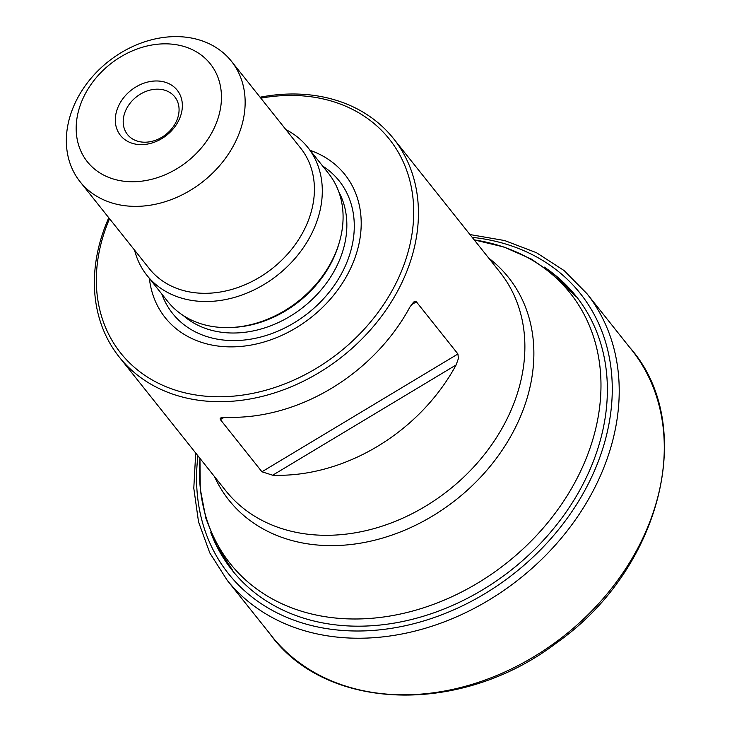 <?xml version="1.0" encoding="UTF-8"?>
<svg xmlns="http://www.w3.org/2000/svg" width="732" height="732" viewBox="0 0 732 732"><rect width="100%" height="100%" fill="white"/><g stroke="black" fill="none" stroke-linecap="round" stroke-linejoin="round"><path stroke-width="1.1" d="M260.08 97.21A175.314 138.531 141.5 0 1 393.532 138.613A175.314 138.531 141.5 0 1 400.377 285.764A175.314 138.531 141.5 0 1 263.3 396.122A175.314 138.531 141.5 0 1 119.279 357.079A175.314 138.531 141.5 0 1 108.766 217.743M416.38 301.813L414.861 301.374L413.589 302.096L409.947 306.992A175.314 138.531 141.5 0 1 226.508 417.249L220.872 417.88L220.158 418.475L220.387 419.61L261.937 471.783L272.679 475.214A175.314 138.531 -38.5 0 0 456.118 364.948L458.388 358.589L457.93 353.977L416.38 301.813L411.174 304.933M126.316 109.15A30.232 23.882 -38.5 0 0 127.487 134.523A30.232 23.882 -38.5 0 0 166.018 134.368A30.232 23.882 -38.5 0 0 174.774 96.853A30.232 23.882 -38.5 0 0 149.941 90.127A30.232 23.882 -38.5 0 0 126.316 109.15M119.041 104.951A36.271 28.658 141.5 0 1 177.043 89.999A36.271 28.658 141.5 0 1 150.399 143.435A36.271 28.658 141.5 0 1 119.041 104.951M213.36 129.793A78.589 62.101 -38.5 0 0 145.421 46.409A78.589 62.101 -38.5 0 0 87.694 162.184A78.589 62.101 -38.5 0 0 213.36 129.793M235.182 142.411A96.725 76.43 141.5 0 1 159.558 203.295A96.725 76.43 141.5 0 1 80.099 181.756A96.725 76.43 141.5 0 1 108.126 61.708A96.725 76.43 141.5 0 1 231.404 61.223A96.725 76.43 141.5 0 1 235.182 142.411M80.099 181.756L149.355 268.699A96.725 76.43 -38.5 0 0 228.814 290.238A96.725 76.43 -38.5 0 0 304.439 229.354A96.725 76.43 -38.5 0 0 300.669 148.166L231.404 61.223M134.569 250.134A102.773 81.206 -38.5 0 0 146.931 275.36A102.773 81.206 -38.5 0 0 231.358 298.253A102.773 81.206 -38.5 0 0 311.713 233.554A102.773 81.206 -38.5 0 0 307.705 147.297A102.773 81.206 -38.5 0 0 285.883 129.601M307.705 147.297L328.485 173.374A102.773 81.206 141.5 0 1 332.493 259.64A102.773 81.206 141.5 0 1 252.137 324.331A102.773 81.206 141.5 0 1 167.71 301.447L146.931 275.36M310.167 150.38A114.851 90.75 141.5 0 1 311.567 317.093A114.851 90.75 141.5 0 1 149.392 278.453M109.535 218.703A171.691 135.658 -38.5 0 0 186.916 393.285A171.691 135.658 -38.5 0 0 396.012 283.238A171.691 135.658 -38.5 0 0 260.839 98.17M629.328 346.986L629.328 346.986A229.958 181.701 141.5 0 1 564.939 635.156A229.958 181.701 141.5 0 1 269.669 633.482L269.669 633.482C325.539 712.044 461.499 715.804 556.851 642.678C661.728 569.038 698.063 423.563 629.328 346.986L586.963 293.697A229.985 181.719 141.5 0 1 519.866 578.564A229.985 181.719 141.5 0 1 227.204 580.293L269.669 633.482M472.195 237.351A224.889 177.702 141.5 0 1 605.291 439.978A224.889 177.702 141.5 0 1 365.689 630.847A224.889 177.702 141.5 0 1 197.942 455.826M544.215 267.061A219.884 173.74 141.5 0 1 512.363 569.157A219.884 173.74 141.5 0 1 210.798 532.658M119.279 357.079L225.712 490.687A175.314 138.531 -38.5 0 0 369.733 529.73A175.314 138.531 -38.5 0 0 506.809 419.372A175.314 138.531 -38.5 0 0 499.965 272.213L393.532 138.613M214.494 476.596A178.718 141.212 -38.5 0 0 359.595 543.309A178.718 141.212 -38.5 0 0 515.456 427.451A178.718 141.212 -38.5 0 0 488.747 258.131M232.456 570.018L216.681 545.596L205.875 518.311L200.275 488.958L199.955 458.36A217.212 171.627 -38.5 0 0 346.053 618.796A217.212 171.627 -38.5 0 0 578.582 475.352A217.212 171.627 -38.5 0 0 474.217 239.886L503.973 247.032L531.322 259.055L555.506 275.69L575.782 296.524M233.069 327.396A100.357 79.294 -38.5 0 0 339.163 242.878M183.293 315.547A100.357 79.294 -38.5 0 0 303.505 306.973A100.357 79.294 -38.5 0 0 338.733 191.72M161.854 294.099A106.442 84.107 -38.5 0 0 308.291 312.976A106.442 84.107 -38.5 0 0 322.629 166.027M456.118 364.948L272.679 475.214M261.937 471.783L457.93 353.977M224.312 417.249L220.387 419.61M469.962 234.551L504.696 240.563L536.437 252.686L564.152 270.593L586.963 293.697M227.204 580.293L209.782 552.889L198.528 521.87L193.797 488.226L195.709 453.026"/></g></svg>
